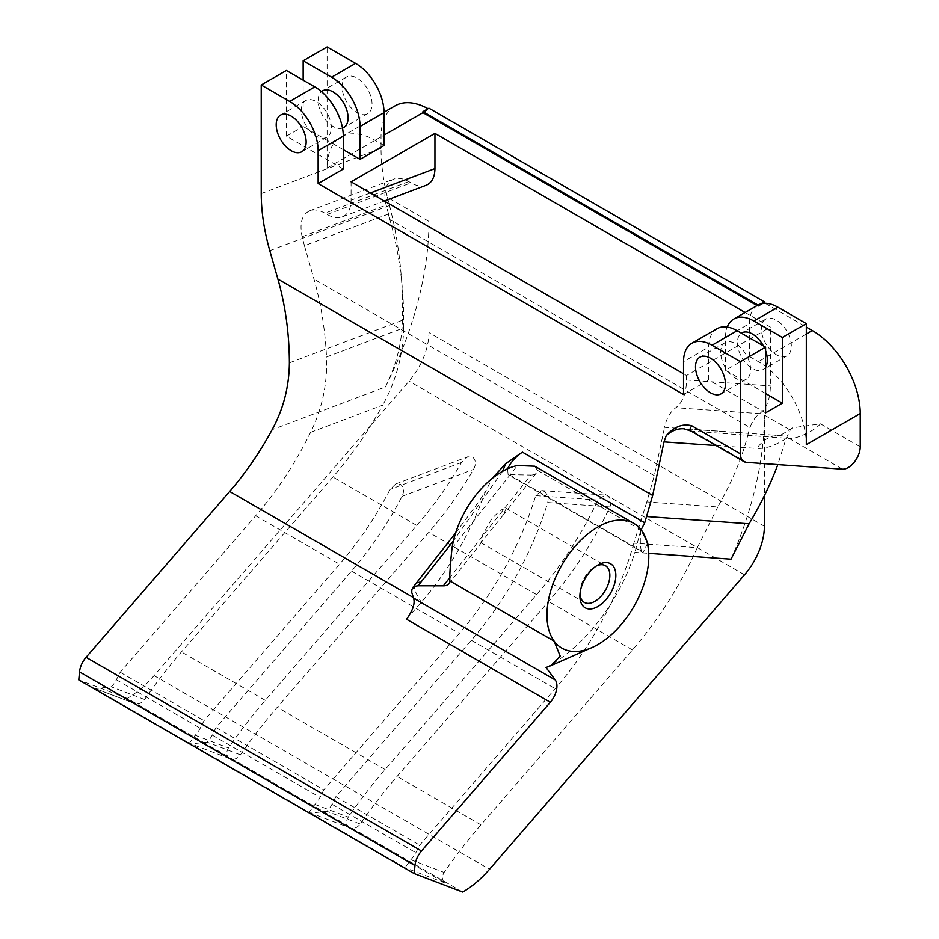 <?xml version="1.0" encoding="UTF-8"?>
<svg xmlns="http://www.w3.org/2000/svg" width="939" height="939" viewBox="0 0 939 939"><rect width="100%" height="100%" fill="white"/><g stroke="black" fill="none" stroke-linecap="round" stroke-linejoin="round"><path stroke-width="0.7" stroke-dasharray="4.7 3.52" d="M462.727 892.05L127.281 698.381A84.71 48.91 120 0 0 154.066 675.611L409.087 381.152A50.823 29.344 120 0 0 428.947 332.559L764.393 526.227M731.023 559.163A271.089 156.508 120 0 0 764.393 415.085L764.393 495.663M546.04 667.476A131.307 75.813 120 0 0 634.881 552.367L648.72 553.341M760.872 303.896L758.407 305.304L758.407 306.325L757.104 305.574M763.489 303.391L758.407 306.325M422.961 112.657L428.947 109.206A67.772 39.133 -120 0 0 428.055 108.701M428.947 108.185L428.947 109.206M395.061 105.849A67.772 39.133 -120 0 0 381.023 136.871L381.023 148.409C381.058 163.938 383.194 180.288 387.443 197.448L428.947 221.416A271.089 156.508 -60 0 1 385.436 386.962L272.122 429.686M387.443 197.448L389.509 205.524C399.016 242.297 403.336 280.526 402.479 320.211C401.939 342.911 396.258 365.154 385.436 386.962M786.084 438.583L790.262 430.015L792.528 427.808L820.451 423.818C815.158 430.532 796.472 439.288 789.23 438.454A33.886 26.632 -86 0 0 779.886 435.555A33.886 26.632 -86 0 0 779.863 435.555A33.886 26.632 -86 0 0 757.092 448.443C765.52 448.865 775.18 445.579 786.084 438.583L777.844 464.594M428.947 221.416L428.947 332.559M765.168 303.32L806.331 327.077M579.973 594.293A21.174 12.23 -60 0 1 579.903 592.685A21.174 12.23 -60 0 1 594.88 566.745A21.174 12.23 -60 0 1 596.3 566.006M503.856 514.196L506.004 508.281L500.628 510.1L491.848 518.574L482.623 534.948L480.921 542.695L503.856 514.196M507.635 468.761L508.081 474.618L530.805 475.04L449.969 577.45M509.795 475.017L643.309 552.085C640.633 552.602 639.764 545.442 640.68 530.617L641.184 529.866M647.71 543L643.309 552.085L642.417 552.167L508.081 474.618M534.784 466.214L537.319 470.193A101.658 20.294 38.3 0 1 536.345 473.056A101.658 20.294 38.3 0 1 530.805 475.04M406.54 619.247L421.365 602.145A203.317 117.387 120 0 0 483.843 495.862A203.317 117.387 120 0 0 484.794 493.233L491.86 478.702M502.541 471.355L453.467 540.817M384.028 145.51L375.037 140.322A67.772 39.133 -120 0 0 341.15 136.977A67.772 39.133 -120 0 0 327.112 167.999L327.112 46.95M343.287 149.665L303.156 126.495L303.156 80.155M343.287 169.032L286.383 136.178L303.156 126.495M683.533 394.521L708.687 379.99L765.602 412.843M765.602 393.476L725.46 370.306L749.428 356.48L758.407 361.668A67.772 39.133 -120 0 1 806.331 444.663M745.12 312.499L770.391 327.077L686.526 375.494L683.533 373.769M640.68 530.617L634.881 552.367M750.625 369.614A21.174 12.23 -120 0 0 741.376 348.31A21.174 12.23 -120 0 0 725.061 342.629A21.174 12.23 -120 0 0 725.061 367.09A21.174 12.23 -120 0 0 746.235 379.309A21.174 12.23 -120 0 0 750.625 369.614M765.602 367.114A21.174 12.23 60 0 1 763.008 369.626A21.174 12.23 60 0 1 742.033 357.747A21.174 12.23 60 0 1 741.434 333.192M763.395 345.869A21.174 12.23 60 0 1 765.602 350.681M791.354 346.104A21.174 12.23 -120 0 0 782.105 324.788A21.174 12.23 -120 0 0 765.79 319.119A21.174 12.23 -120 0 0 765.79 343.568A21.174 12.23 -120 0 0 786.964 355.799A21.174 12.23 -120 0 0 791.354 346.104M342.512 128.091A21.174 12.23 60 0 1 322.523 115.309A21.174 12.23 60 0 1 321.455 91.611M372.044 104.018A21.174 12.23 -120 0 0 362.794 82.702A21.174 12.23 -120 0 0 346.479 77.021A21.174 12.23 -120 0 0 346.479 101.482A21.174 12.23 -120 0 0 367.654 113.713A21.174 12.23 -120 0 0 372.044 104.018M331.314 127.528A21.174 12.23 -120 0 0 322.065 106.213A21.174 12.23 -120 0 0 305.75 100.543A21.174 12.23 -120 0 0 305.75 124.993A21.174 12.23 -120 0 0 326.925 137.223A21.174 12.23 -120 0 0 331.314 127.528M725.46 370.306L725.46 337.453A40.236 23.229 60 0 1 727.244 327.042M757.761 305.198A40.236 23.229 -120 0 0 749.428 323.626L725.46 337.453M717.02 328.72A40.236 23.229 -120 0 0 708.687 347.137L683.533 361.668M708.687 379.99L708.687 347.137M286.383 136.178L286.383 70.472M749.428 356.48L749.428 323.626M216.017 727.572L323.838 789.816L320.023 797.352A16.937 9.777 -60 0 1 314.952 804.418L309.142 812.364L189.338 743.195L190.993 743.899L207.132 742.162A16.937 9.777 120 0 0 212.191 735.108L216.017 727.572L351.526 571.1A228.729 132.059 120 0 0 402.056 496.332C404.451 491.214 403.899 487.177 400.437 484.207L395.706 483.961L390.084 489.419A228.729 132.059 -60 0 1 339.542 564.186L204.045 720.659L200.218 728.183A16.937 9.777 -60 0 1 195.159 735.249L189.338 743.195L93.489 687.864L95.144 688.569L111.295 686.832A16.937 9.777 -60 0 0 116.354 679.766L120.18 672.242L255.678 515.769A228.729 132.059 120 0 0 310.586 432.339C322.288 408.371 327.594 383.241 326.514 356.961L403.723 327.84C404.251 288.038 399.098 250.126 388.265 214.104L304.447 245.701L302.112 236.745C299.353 223.189 301.912 214.526 309.776 210.759C314.201 209.186 319.248 209.996 324.906 213.188L327.112 214.468C332.782 217.66 337.817 218.47 342.242 216.897C347.97 214.491 350.904 208.928 351.08 200.218L351.08 181.826M426.106 185.276C421.681 186.849 416.634 186.039 410.977 182.847L408.77 181.567C403.113 178.375 398.066 177.565 393.641 179.138C386.762 182.225 383.934 189.42 385.143 200.723M385.272 201.568L389.99 219.667L750.003 427.527C752.186 421.4 755.414 416.763 759.674 413.63C766.647 408.254 770.226 399.016 770.391 385.917L770.391 327.077M686.526 375.494L686.526 380.002C686.362 393.089 682.782 402.326 675.81 407.714C670.258 411.834 666.502 418.371 664.554 427.304L748.324 433.219L750.003 427.527M748.324 433.219C742.549 456.683 732.373 481.261 717.795 506.954L646.818 501.942L654.307 475.639L664.554 427.304M304.447 245.701L313.99 279.153C321.032 303.978 325.199 329.918 326.514 356.961M127.281 698.381L78.759 679.895M646.818 501.942L633.848 543.188L697.313 547.672A245.666 141.836 120 0 1 632.428 649.941L480.944 824.853A338.85 195.641 120 0 0 444.112 872.437C441.494 876.92 441.87 880.442 445.239 883.036L133.761 703.205C137.728 704.849 141.343 703.616 144.606 699.52A338.85 195.641 -60 0 1 181.438 651.936L332.922 477.012A245.666 141.836 -60 0 0 382.701 405.143L310.586 432.339M95.144 688.569L133.761 703.205L93.489 687.864M229.597 758.536C226.229 755.942 225.853 752.409 228.47 747.937A338.85 195.641 -60 0 1 265.303 700.353L416.787 525.429A245.666 141.836 120 0 0 461.542 462.469L467.681 456.824L472.552 457.011C475.979 460.133 476.296 464.265 473.514 469.394A245.666 141.836 -60 0 1 428.771 532.354L277.275 707.267A338.85 195.641 120 0 0 240.443 754.85C237.18 758.958 233.565 760.179 229.597 758.536L190.993 743.899M633.848 543.188A228.729 132.059 -60 0 1 555.195 688.686L419.686 845.159L415.86 852.682A16.937 9.777 120 0 1 410.801 859.748L404.979 867.695L309.142 812.364L310.797 813.068L326.936 811.331A16.937 9.777 120 0 0 331.995 804.265L335.822 796.741L471.331 640.269A228.729 132.059 120 0 0 547.719 502.541C548.763 497.635 547.531 493.891 543.998 491.308L541.709 490.592L535.735 495.628A228.729 132.059 -60 0 1 459.347 633.356L323.838 789.816M349.402 827.705C346.033 825.111 345.658 821.578 348.275 817.106A338.85 195.641 -60 0 1 385.107 769.522L536.592 594.598A245.666 141.836 120 0 0 597.943 500.018L605.092 495.064L607.463 495.792C610.913 498.374 611.735 502.083 609.916 506.931A245.666 141.836 -60 0 1 548.564 601.523L397.08 776.436A338.85 195.641 120 0 0 360.247 824.019C356.984 828.128 353.369 829.348 349.402 827.705L310.797 813.068M120.18 672.242L204.045 720.659M403.723 327.84C402.972 355.458 395.965 381.222 382.701 405.143M388.265 214.104L389.99 219.667M697.313 547.672L717.795 506.954M335.822 796.741L419.686 845.159M842.4 469.16L789.23 438.454L690.987 431.036M744.533 574.821L409.087 381.152M154.066 675.611L489.524 869.279M764.393 415.085L790.262 430.015M820.451 423.818L860.241 446.788M537.319 470.193L641.583 530.382M413.289 597.486L421.365 602.145A101.658 19.66 -141.6 0 1 415.061 584.704M451.999 548.399L517.436 465.509M381.023 136.871L327.112 167.999M375.037 140.322L384.028 135.146M806.331 334.002L758.407 361.668M327.112 214.468L410.977 182.847M370.353 192.953L351.08 200.218M408.77 181.567L324.906 213.188M302.112 236.745L385.964 205.125M654.307 475.639L313.99 279.153M759.674 413.63L675.81 407.714M686.526 380.002L770.391 385.917M445.239 883.036L404.979 867.695M144.606 699.52L111.295 686.832M195.159 735.249L228.47 747.937M240.443 754.85L207.132 742.162M314.952 804.418L348.275 817.106M360.247 824.019L326.936 811.331M410.801 859.748L444.112 872.437M402.056 496.332L473.514 469.394M461.542 462.469L390.084 489.419M547.719 502.541L609.916 506.931M597.943 500.018L535.735 495.628M416.787 525.429L332.922 477.012M265.303 700.353L181.438 651.936M385.107 769.522L277.275 707.267M536.592 594.598L428.771 532.354M116.354 679.766L200.218 728.183M212.191 735.108L320.023 797.352M255.678 515.769L339.542 564.186M351.526 571.1L459.347 633.356M471.331 640.269L555.195 688.686M480.944 824.853L397.08 776.436M632.428 649.941L548.564 601.523M331.995 804.265L415.86 852.682M716.117 445.544L757.092 448.443M746.552 462.387L693.381 431.694A33.886 26.632 -86 0 0 684.038 428.783L779.886 435.555M389.509 205.524L269.798 250.666M261.23 193.575L381.023 148.409M289.376 362.853L402.479 320.211M579.903 592.685L579.903 596.148M594.88 566.745L597.873 565.02M480.921 542.707L584.293 602.38M506.004 508.281L605.467 565.701M455.661 532.929L479.324 500.957L486.132 490.381L484.055 495.299M536.345 473.056L503.163 515.088M482.094 541.78L448.912 583.823M341.15 136.977L384.016 112.222M725.061 342.629L699.895 357.16M746.235 379.309L721.082 393.84M765.79 319.119L741.833 332.946M786.964 355.799L763.008 369.626M346.479 77.021L322.523 90.86M367.654 113.713L343.697 127.54M305.75 100.543L280.585 115.074M326.925 137.223L301.759 151.754M342.242 216.897L384.333 201.028M309.776 210.759L393.641 179.138M395.695 483.961L467.681 456.824M541.709 490.592L605.092 495.064M792.528 427.808C782.48 434.323 777.821 436.905 778.572 435.567L779.863 435.567"/><path stroke-width="1.41" d="M764.393 495.663L764.393 526.227A50.823 29.344 -60 0 1 744.533 574.821L489.524 869.279A84.71 48.91 -60 0 1 462.727 892.05L414.205 873.563L414.968 865.547A16.937 9.777 -60 0 1 421.505 850.98L550.313 702.255A16.937 9.777 120 0 0 555.242 679.942L413.547 598.143C415.249 603.39 412.914 610.432 406.54 619.247L550.313 702.255M449.969 577.45L443.372 585.807A101.658 20.294 -141.7 0 0 448.912 583.823A101.658 20.294 -141.7 0 0 449.887 580.948L554.163 641.149A72.01 41.574 120 0 0 591.863 647.617A72.01 41.574 120 0 0 648.438 549.644A72.01 41.574 120 0 0 641.583 530.382A72.01 41.574 120 0 0 633.872 523.41A72.01 41.574 120 0 0 566.581 557.461A72.01 41.574 120 0 0 554.163 641.149L560.254 656.255L550.9 665.645L546.04 667.476L555.242 679.942M757.104 305.574L422.961 112.657L422.961 111.635L428.947 108.185L764.393 301.853L763.489 303.391M757.996 305.069L422.961 111.635M764.393 301.853L760.872 303.896M648.72 553.341L731.023 559.163L749.111 523.774C761.06 503.656 770.637 483.925 777.844 464.594M428.055 108.701A67.772 39.133 -120 0 0 395.061 105.849L384.016 112.222M764.393 302.874L765.168 303.32M806.331 327.077L812.317 330.54L806.331 334.002M691.104 431.107C689.531 430.109 689.778 428.337 691.855 425.801C682.7 423.372 674.155 426.658 666.221 435.661A33.886 26.632 -86 0 1 684.026 428.783L691.116 431.107L743.946 461.612A16.937 9.777 -60 0 0 746.552 462.387L842.4 469.16A16.937 9.777 -60 0 0 860.241 446.788L860.241 413.536A67.772 39.133 -120 0 0 812.317 330.54M596.3 566.006A21.174 12.23 -60 0 1 605.467 565.701A21.174 12.23 -60 0 1 609.857 575.396A21.174 12.23 -60 0 1 600.608 596.711A21.174 12.23 -60 0 1 584.293 602.38A21.174 12.23 -60 0 1 579.973 594.293M615.843 575.396A25.412 14.672 120 0 0 597.873 565.02A25.412 14.672 120 0 0 579.903 596.148A25.412 14.672 120 0 0 597.873 606.524A25.412 14.672 120 0 0 615.843 575.396M491.86 478.702L505.839 463.573L522.401 452.14C515.417 457.058 510.499 462.598 507.635 468.761M640.68 530.617L644.729 522.765L522.401 452.14M648.438 549.644L647.71 543L641.583 530.382M666.221 435.661L664.014 441.87L652.664 495.44L277.885 279.071C285.444 305.75 289.271 333.685 289.376 362.853C289.13 386.786 283.378 409.064 272.122 429.686A203.317 117.387 -60 0 1 229.679 491.473L86.059 657.312A16.937 9.777 120 0 0 79.51 671.878L78.759 679.895L414.205 873.563M413.594 598.166L411.752 592.486L411.834 589.434L414.709 586.3L418.078 585.772L420.918 582.192A101.658 19.66 -141.6 0 0 415.531 583.988A101.658 19.66 -141.6 0 0 415.061 584.704M505.804 463.596L502.541 471.355M443.372 585.807L418.078 585.772M449.887 580.948C449.523 576.088 450.215 565.243 451.999 548.399A72.01 41.574 120 0 1 517.436 465.509L534.784 466.214M303.156 80.155L303.156 60.789L331.608 77.209A40.236 23.229 60 0 1 360.06 126.495L384.028 112.657L384.028 145.51L360.06 159.348L343.287 149.665M343.287 136.178L343.287 169.032L318.133 183.563L318.133 150.698L343.287 136.178A40.236 23.229 -120 0 0 314.835 86.893L286.383 70.472L261.23 84.991L289.682 101.424A40.236 23.229 60 0 1 318.133 150.698M765.602 393.476L782.363 403.16L765.602 412.843L765.602 347.137L737.138 330.716A40.236 23.229 -120 0 0 717.02 328.72L691.867 343.24A40.236 23.229 60 0 0 683.533 361.668L683.533 394.521L318.133 183.563M683.533 373.769L351.08 181.826L434.945 133.408L745.12 312.499M860.241 413.536L806.331 444.663L806.331 323.626L777.879 307.194A40.236 23.229 -120 0 0 757.761 305.198L733.793 319.037A40.236 23.229 60 0 1 753.911 321.032L782.363 337.453L806.331 323.626M782.363 403.16L782.363 337.453M743.946 461.612A16.937 9.777 -60 0 1 740.437 453.854L740.437 361.668L765.602 347.137M725.46 384.145A21.174 12.23 60 0 1 721.082 393.84A21.174 12.23 60 0 1 699.895 381.61A21.174 12.23 60 0 1 699.895 357.16A21.174 12.23 60 0 1 716.222 362.83A21.174 12.23 60 0 1 725.46 384.145M765.602 350.681A21.174 12.23 60 0 1 767.398 359.93A21.174 12.23 60 0 1 765.602 367.114M741.434 333.192A21.174 12.23 60 0 1 741.833 332.946A21.174 12.23 60 0 1 763.395 345.869M321.455 91.611A21.174 12.23 60 0 1 322.523 90.86A21.174 12.23 60 0 1 338.838 96.529A21.174 12.23 60 0 1 348.087 117.845A21.174 12.23 60 0 1 343.697 127.54A21.174 12.23 60 0 1 342.512 128.091M306.149 142.059A21.174 12.23 60 0 1 301.759 151.754A21.174 12.23 60 0 1 280.585 139.524A21.174 12.23 60 0 1 280.585 115.074A21.174 12.23 60 0 1 296.912 120.744A21.174 12.23 60 0 1 306.149 142.059M727.244 327.042A40.236 23.229 60 0 1 733.793 319.037M691.867 343.24A40.236 23.229 60 0 1 711.985 345.235L740.437 361.668M384.028 112.657A40.236 23.229 -120 0 0 355.576 63.383L327.112 46.95L303.156 60.789M360.06 159.348L360.06 126.495M434.945 133.408L434.945 168.597C434.769 177.307 431.823 182.859 426.106 185.276L384.333 201.028M385.143 200.723L385.272 201.568M652.664 495.44L644.729 522.765M277.885 279.071L269.798 250.666C264.117 230.654 261.265 211.615 261.23 193.575L261.23 84.991M229.679 491.473L413.289 597.486M421.505 850.98L86.059 657.312M420.918 582.192L453.467 540.817M384.028 135.146L422.961 112.657M753.911 321.032L777.879 307.194M711.985 345.235L737.138 330.716M314.835 86.893L289.682 101.424M355.576 63.383L331.608 77.209M434.945 168.597L370.353 192.953M79.51 671.878L414.968 865.547M664.014 441.87L716.117 445.544M740.437 453.854L691.855 425.801M749.111 523.774L646.795 516.544M455.661 532.929L412.655 587.732M534.796 466.202L633.872 523.41M591.863 647.617L550.9 665.645"/></g></svg>
